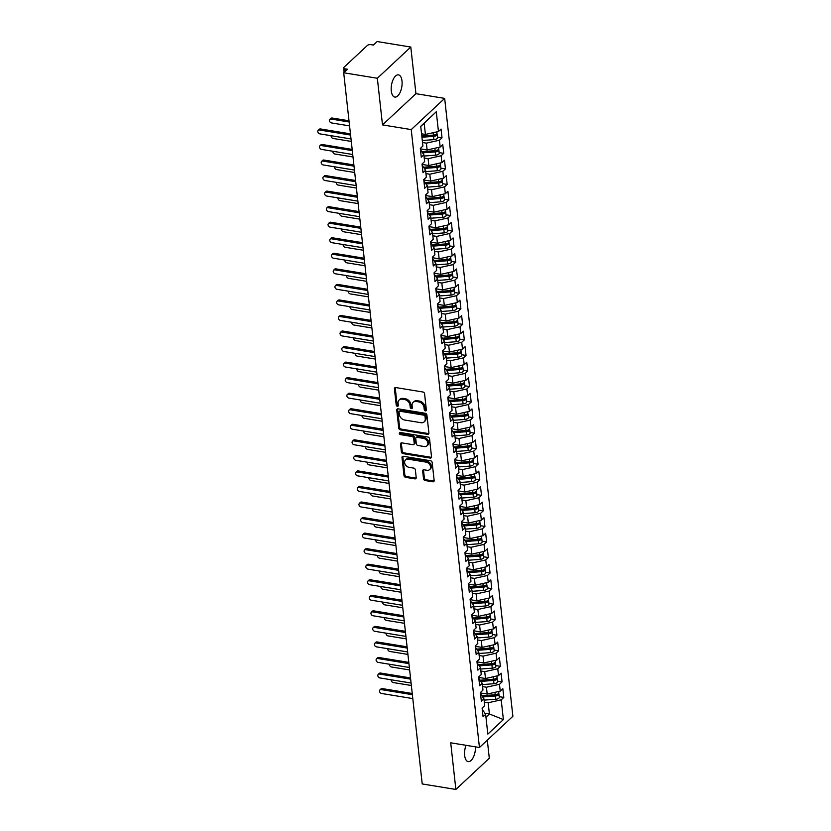 <?xml version="1.0" encoding="UTF-8"?>
<svg xmlns="http://www.w3.org/2000/svg" width="831" height="831" viewBox="0 0 831 831"><rect width="100%" height="100%" fill="white"/><g stroke="black" fill="none" stroke-linecap="round" stroke-linejoin="round"><path stroke-width="1.25" d="M425.43 410.878A1.205 0.914 -133 0 0 426.365 409.984L424.579 393.769A1.724 1.309 -133 0 0 422.896 391.993L395.753 387.558A1.724 1.309 -133 0 0 394.413 388.835L396.21 405.05A1.205 0.914 -133 0 0 398.319 405.393L398.091 403.295A5.516 4.186 -133 0 1 399.14 400.054A5.516 4.186 -133 0 1 402.37 399.202L404.635 399.576A5.516 4.186 -133 0 1 409.995 405.248L410.234 407.346A1.205 0.914 -133 0 0 412.342 407.689L412.114 405.59A5.516 4.186 -133 0 1 413.173 402.339A5.516 4.186 -133 0 1 416.393 401.498L418.658 401.861A5.516 4.186 -133 0 1 424.018 407.533L424.257 409.631A1.205 0.914 -133 0 0 425.43 410.878M413.173 402.339L414.004 401.56A5.516 4.186 -133 0 1 417.235 400.719L419.489 401.082A5.516 4.186 -133 0 1 424.859 406.754L425.088 408.852A1.205 0.914 -133 0 0 426.376 410.109M395.286 387.558A1.724 1.309 -133 0 0 395.255 388.056L397.041 404.271A1.205 0.914 -133 0 0 398.319 405.528M399.14 400.054L399.981 399.275A5.516 4.186 -133 0 1 403.212 398.423L405.466 398.797A5.516 4.186 -133 0 1 410.836 404.468L411.065 406.567A1.205 0.914 -133 0 0 412.353 407.813M466.014 745.314A11.25 5.225 99.3 0 0 464.664 755.514A11.25 5.225 99.3 0 0 468.196 761.622A11.25 5.225 99.3 0 0 475.457 746.861M401.996 80.981A11.25 5.225 99.3 0 0 398.454 74.873A11.25 5.225 99.3 0 0 393.053 79.776A11.25 5.225 99.3 0 0 391.297 90.963A11.25 5.225 99.3 0 0 394.829 97.071A11.25 5.225 99.3 0 0 400.241 92.168A11.25 5.225 99.3 0 0 401.996 80.981M423.519 478.77A1.724 1.309 -133 0 0 425.202 480.547L432.816 481.793A1.724 1.309 -133 0 0 434.156 480.515L432.162 462.503A1.724 1.309 -133 0 0 430.489 460.738L403.347 456.302A1.724 1.309 -133 0 0 402.007 457.58L403.991 475.581A1.724 1.309 -133 0 0 405.673 477.358L414.866 478.864A1.724 1.309 -133 0 0 416.206 477.576L415.355 469.879A1.724 1.309 -133 0 0 413.682 468.102L409.122 467.354A4.612 3.501 -133 0 1 405.102 464.207A4.612 3.501 -133 0 1 405.518 459.907A4.612 3.501 -133 0 1 408.218 459.19L426.085 462.109A4.612 3.501 -133 0 1 430.105 465.256A4.612 3.501 -133 0 1 429.689 469.567A4.612 3.501 -133 0 1 426.989 470.273L424.007 469.785A1.724 1.309 -133 0 0 422.667 471.073L423.519 478.77L424.361 477.991A1.724 1.309 -133 0 0 426.033 479.767L433.647 481.014A1.724 1.309 -133 0 0 434.125 481.014M377.347 78.259L382.499 124.899L415.936 93.685L410.794 47.045L377.347 78.259L343.702 72.764L347.472 69.253L345.01 68.848L345.281 71.3M382.499 124.899L411.231 129.594L479.445 747.505L450.714 742.81L455.866 789.45L422.221 783.955L343.702 72.764M427.57 434.343A1.724 1.309 -133 0 0 428.91 433.055L426.926 415.053A1.724 1.309 -133 0 0 425.243 413.277L398.101 408.842A1.724 1.309 -133 0 0 396.761 410.13L398.755 428.131A1.724 1.309 -133 0 0 400.428 429.907L427.57 434.343L428.412 433.553A1.724 1.309 -133 0 0 428.879 433.553M429.544 438.778L431.528 456.79A1.724 1.309 -133 0 1 430.188 458.068L403.045 453.633A1.724 1.309 -133 0 1 401.373 451.856L400.521 444.149A1.724 1.309 -133 0 1 401.861 442.871L412.872 444.668A1.724 1.309 -133 0 0 414.212 443.39L413.641 438.28A1.724 1.309 -133 0 0 411.968 436.504L400.511 434.634A1.205 0.914 -133 0 1 400.272 432.494L427.872 437.013A1.724 1.309 -133 0 1 429.544 438.778M411.231 129.594L444.668 98.38L512.883 716.291L479.445 747.505M436.275 111.78L438.456 131.527L425.41 134.435L424.174 123.237L436.275 111.78L420.725 126.291L422.906 146.038L420.32 148.458L421.275 157.163L423.872 154.743L424.62 161.588L422.034 163.998L422.989 172.703L425.586 170.293L426.345 177.128L423.748 179.548L424.714 188.253L427.3 185.832L428.058 192.678L425.462 195.088L426.428 203.792L429.014 201.382L429.772 208.217L427.186 210.638L428.142 219.342L430.738 216.922L431.486 223.768L428.9 226.177L429.856 234.893L432.452 232.472L433.211 239.307L430.614 241.728L431.58 250.432L434.166 248.012L434.925 254.857L432.328 257.267L433.294 265.982L435.88 263.562L436.639 270.397L434.042 272.817L435.008 281.522L437.605 279.102L438.353 285.947L435.766 288.367L436.722 297.072L439.319 294.652L440.066 301.487L437.48 303.907L438.436 312.612L441.032 310.192L441.791 317.037L439.194 319.457L440.16 328.162L442.746 325.742L443.505 332.577L440.908 334.997L441.874 343.702L444.46 341.281L445.219 348.127L442.632 350.547L443.588 359.252L446.185 356.831L446.933 363.666L444.346 366.087L445.302 374.791L447.899 372.371L448.657 379.216L446.06 381.637L447.026 390.341L449.613 387.921L450.371 394.756L447.774 397.176L448.74 405.881L451.326 403.461L452.085 410.306L449.488 412.727L450.454 421.431L453.04 419.011L453.799 425.846L451.212 428.266L452.168 436.971L454.765 434.551L455.513 441.396L452.926 443.816L453.882 452.521L456.479 450.101L457.237 456.936L454.64 459.356L455.606 468.061L458.193 465.64L458.951 472.486L456.354 474.906L457.32 483.611L459.907 481.191L460.665 488.026L458.078 490.446L459.034 499.151L461.631 496.73L462.379 503.576L459.792 505.996L460.748 514.701L463.345 512.28L464.093 519.115L461.506 521.536L462.462 530.24L465.059 527.82L465.817 534.665L463.22 537.086L464.186 545.79L466.773 543.37L467.531 550.205L464.934 552.625L465.9 561.33L468.487 558.91L469.245 565.755L466.658 568.175L467.614 576.88L470.211 574.46L470.959 581.295L468.372 583.715L469.328 592.42L471.925 590L472.683 596.845L470.086 599.265L471.052 607.97L473.639 605.55L474.397 612.385L471.8 614.805L472.766 623.51L475.353 621.089L476.111 627.935L473.514 630.355L474.48 639.06L477.077 636.639L477.825 643.474L475.239 645.895L476.194 654.599L478.791 652.19L479.539 659.025L476.952 661.445L477.908 670.15L480.505 667.729L481.263 674.575L478.666 676.985L479.632 685.689L482.219 683.279L482.977 690.114L480.38 692.535L481.346 701.239L483.933 698.819L484.691 705.664L482.105 708.074L483.06 716.779L485.657 714.369L482.24 709.331M437.449 137.063L442.009 137.811L441.053 129.106L438.456 131.527M442.009 137.811L439.422 140.231L440.181 147.066L427.124 149.975L420.361 148.874M439.163 152.603L443.733 153.351L442.767 144.646L440.181 147.066M443.733 153.351L441.136 155.771L441.895 162.616L428.848 165.525L422.075 164.413M440.877 168.153L445.447 168.901L444.481 160.196L441.895 162.616M445.447 168.901L442.85 171.321L443.609 178.156L430.562 181.065L423.8 179.963M442.601 183.693L447.161 184.44L446.195 175.736L443.609 178.156M447.161 184.44L444.564 186.861L445.323 193.706L432.276 196.615L425.514 195.514M444.315 199.243L448.875 199.991L447.919 191.286L445.323 193.706M448.875 199.991L446.289 202.411L447.036 209.246L433.99 212.154L427.227 211.053M446.029 214.793L450.589 215.53L449.633 206.826L447.036 209.246M450.589 215.53L448.002 217.951L448.761 224.796L435.714 227.704L428.941 226.603M447.743 230.332L452.313 231.08L451.347 222.376L448.761 224.796M452.313 231.08L449.716 233.501L450.475 240.336L437.428 243.244L430.655 242.143M449.457 245.883L454.027 246.62L453.061 237.915L450.475 240.336M454.027 246.62L451.43 249.04L452.189 255.886L439.142 258.794L432.38 257.693M451.181 261.422L455.741 262.17L454.786 253.465L452.189 255.886M455.741 262.17L453.155 264.59L453.903 271.425L440.856 274.344L434.094 273.233M452.895 276.972L457.455 277.71L456.499 269.005L453.903 271.425M457.455 277.71L454.869 280.13L455.617 286.975L442.57 289.884L435.808 288.783M454.609 292.512L459.179 293.26L458.213 284.555L455.617 286.975M459.179 293.26L456.583 295.68L457.341 302.515L444.294 305.434L437.522 304.323M456.323 308.062L460.893 308.8L459.927 300.095L457.341 302.515M460.893 308.8L458.297 311.22L459.055 318.065L446.008 320.974L439.246 319.873M458.037 323.602L462.607 324.35L461.641 315.645L459.055 318.065M462.607 324.35L460.01 326.77L460.769 333.605L447.722 336.524L440.96 335.412M459.761 339.152L464.321 339.889L463.366 331.185L460.769 333.605M464.321 339.889L461.735 342.31L462.483 349.155L449.436 352.064L442.674 350.962M461.475 354.692L466.035 355.439L465.08 346.735L462.483 349.155M466.035 355.439L463.449 357.86L464.207 364.695L451.15 367.614L444.388 366.502M463.189 370.242L467.76 370.979L466.793 362.274L464.207 364.695M467.76 370.979L465.163 373.399L465.921 380.245L452.874 383.153L446.102 382.052M464.903 385.781L469.473 386.529L468.507 377.825L465.921 380.245M469.473 386.529L466.877 388.95L467.635 395.785L454.588 398.703L447.826 397.592M466.627 401.331L471.187 402.079L470.232 393.364L467.635 395.785M471.187 402.079L468.601 404.489L469.349 411.335L456.302 414.243L449.54 413.142M468.341 416.871L472.901 417.619L471.946 408.914L469.349 411.335M472.901 417.619L470.315 420.039L471.063 426.874L458.016 429.793L451.254 428.682M470.055 432.421L474.615 433.169L473.66 424.454L471.063 426.874M474.615 433.169L472.029 435.579L472.787 442.424L459.74 445.333L452.968 444.232M471.769 447.961L476.34 448.709L475.374 440.004L472.787 442.424M476.34 448.709L473.743 451.129L474.501 457.964L461.454 460.883L454.692 459.772M473.483 463.511L478.054 464.259L477.087 455.554L474.501 457.964M478.054 464.259L475.457 466.669L476.215 473.514L463.168 476.423L456.406 475.322M475.207 479.051L479.767 479.799L478.812 471.094L476.215 473.514M479.767 479.799L477.181 482.219L477.929 489.054L464.882 491.973L458.12 490.861M476.921 494.601L481.481 495.349L480.526 486.644L477.929 489.054M481.481 495.349L478.895 497.759L479.653 504.604L466.596 507.512L459.834 506.411M478.635 510.141L483.206 510.888L482.24 502.184L479.653 504.604M483.206 510.888L480.609 513.309L481.367 520.144L468.32 523.063L461.548 521.951M480.349 525.691L484.92 526.439L483.954 517.734L481.367 520.144M484.92 526.439L482.323 528.859L483.081 535.694L470.034 538.602L463.272 537.501M482.073 541.23L486.634 541.978L485.668 533.273L483.081 535.694M486.634 541.978L484.037 544.398L484.795 551.244L471.748 554.152L464.986 553.041M483.787 556.78L488.348 557.528L487.392 548.824L484.795 551.244M488.348 557.528L485.761 559.949L486.509 566.784L473.462 569.692L466.7 568.591M485.501 572.32L490.061 573.068L489.106 564.363L486.509 566.784M490.061 573.068L487.475 575.488L488.233 582.334L475.187 585.242L468.414 584.131M487.215 587.87L491.786 588.618L490.82 579.913L488.233 582.334M491.786 588.618L489.189 591.038L489.947 597.873L476.901 600.782L470.128 599.681M488.929 603.41L493.5 604.158L492.534 595.453L489.947 597.873M493.5 604.158L490.903 606.578L491.661 613.423L478.614 616.332L471.852 615.22M490.654 618.96L495.214 619.708L494.258 611.003L491.661 613.423M495.214 619.708L492.627 622.128L493.375 628.963L480.328 631.872L473.566 630.771M492.368 634.5L496.928 635.248L495.972 626.543L493.375 628.963M496.928 635.248L494.341 637.668L495.089 644.513L482.042 647.422L475.28 646.31M494.081 650.05L498.652 650.798L497.686 642.093L495.089 644.513M498.652 650.798L496.055 653.218L496.813 660.053L483.767 662.961L476.994 661.86M495.795 665.589L500.366 666.337L499.4 657.633L496.813 660.053M500.366 666.337L497.769 668.758L498.527 675.603L485.481 678.512L478.718 677.4M497.509 681.14L502.08 681.887L501.114 673.183L498.527 675.603M502.08 681.887L499.483 684.308L500.241 691.143L487.195 694.051L480.432 692.95M499.234 696.679L503.794 697.427L502.838 688.722L500.241 691.143M503.794 697.427L501.207 699.847L503.378 719.594L487.828 734.105L485.657 714.369M483.933 698.819L480.526 693.792M484.868 713.216L489.397 713.954L488.161 702.756L484.307 702.133M501.207 699.847L488.161 702.756M485.958 717.153L489.397 713.954L503.378 719.594M482.219 683.279L478.801 678.241M487.195 694.051L486.436 687.216L482.582 686.583M499.483 684.308L486.436 687.216M480.505 667.729L477.087 662.702M485.481 678.512L484.722 671.666L480.869 671.043M497.769 668.758L484.722 671.666M478.791 652.19L475.374 647.152M483.767 662.961L483.008 656.126L479.155 655.493M496.055 653.218L483.008 656.126M477.077 636.639L473.66 631.612M482.042 647.422L481.294 640.576L477.441 639.953M494.341 637.668L481.294 640.576M475.353 621.089L471.946 616.062M480.328 631.872L479.57 625.037L475.716 624.403M492.627 622.128L479.57 625.037M473.639 605.55L470.221 600.522M478.614 616.332L477.856 609.487L474.002 608.863M490.903 606.578L477.856 609.487M471.925 590L468.507 584.972M476.901 600.782L476.142 593.947L472.288 593.313M489.189 591.038L476.142 593.947M470.211 574.46L466.793 569.432M475.187 585.242L474.428 578.397L470.575 577.774M487.475 575.488L474.428 578.397M468.487 558.91L465.08 553.882M473.462 569.692L472.714 562.857L468.861 562.223M485.761 559.949L472.714 562.857M466.773 543.37L463.366 538.343M471.748 554.152L470.99 547.307L467.136 546.684M484.037 544.398L470.99 547.307M465.059 527.82L461.641 522.792M470.034 538.602L469.276 531.767L465.422 531.134M482.323 528.859L469.276 531.767M463.345 512.28L459.927 507.253M468.32 523.063L467.562 516.217L463.708 515.594M480.609 513.309L467.562 516.217M461.631 496.73L458.213 491.703M466.596 507.512L465.848 500.678L461.994 500.044M478.895 497.759L465.848 500.678M459.907 481.191L456.499 476.163M464.882 491.973L464.134 485.127L460.281 484.504M477.181 482.219L464.134 485.127M458.193 465.64L454.775 460.613M463.168 476.423L462.41 469.588L458.556 468.954M475.457 466.669L462.41 469.588M456.479 450.101L453.061 445.073M461.454 460.883L460.696 454.038L456.842 453.414M473.743 451.129L460.696 454.038M454.765 434.551L451.347 429.523M459.74 445.333L458.982 438.498L455.128 437.864M472.029 435.579L458.982 438.498M453.04 419.011L449.633 413.983M458.016 429.793L457.268 422.948L453.414 422.325M470.315 420.039L457.268 422.948M451.326 403.461L447.919 398.433M456.302 414.243L455.544 407.408L451.69 406.775M468.601 404.489L455.544 407.408M449.613 387.921L446.195 382.894M454.588 398.703L453.83 391.858L449.976 391.235M466.877 388.95L453.83 391.858M447.899 372.371L444.481 367.344M452.874 383.153L452.116 376.318L448.262 375.685M465.163 373.399L452.116 376.318M446.185 356.831L442.767 351.804M451.15 367.614L450.402 360.768L446.548 360.145M463.449 357.86L450.402 360.768M444.46 341.281L441.053 336.254M449.436 352.064L448.688 345.229L444.834 344.595M461.735 342.31L448.688 345.229M442.746 325.742L439.329 320.714M447.722 336.524L446.964 329.678L443.11 329.045M460.01 326.77L446.964 329.678M441.032 310.192L437.615 305.164M446.008 320.974L445.25 314.139L441.396 313.505M458.297 311.22L445.25 314.139M439.319 294.652L435.901 289.624M444.294 305.434L443.536 298.589L439.682 297.955M456.583 295.68L443.536 298.589M437.605 279.102L434.187 274.074M442.57 289.884L441.822 283.049L437.968 282.415M454.869 280.13L441.822 283.049M435.88 263.562L432.473 258.524M440.856 274.344L440.098 267.499L436.244 266.865M453.155 264.59L440.098 267.499M434.166 248.012L430.749 242.984M439.142 258.794L438.384 251.959L434.53 251.326M451.43 249.04L438.384 251.959M432.452 232.472L429.035 227.434M437.428 243.244L436.67 236.409L432.816 235.775M449.716 233.501L436.67 236.409M430.738 216.922L427.321 211.895M435.714 227.704L434.956 220.869L431.102 220.236M448.002 217.951L434.956 220.869M429.014 201.382L425.607 196.345M433.99 212.154L433.242 205.319L429.388 204.686M446.289 202.411L433.242 205.319M427.3 185.832L423.893 180.805M432.276 196.615L431.518 189.769L427.664 189.146M444.564 186.861L431.518 189.769M425.586 170.293L422.169 165.255M430.562 181.065L429.804 174.23L425.95 173.596M442.85 171.321L429.804 174.23M423.872 154.743L420.455 149.715M428.848 165.525L428.09 158.679L424.236 158.056M441.136 155.771L428.09 158.679M410.794 47.045L377.149 41.55L373.389 45.061L370.927 44.656A2.638 1.205 -6.3 0 0 367.364 45.456L343.961 67.301A2.638 1.205 -6.3 0 0 343.639 67.976A2.638 1.205 -6.3 0 0 345.01 68.848M427.124 149.975L426.376 143.14L422.522 142.506M439.422 140.231L426.376 143.14M455.866 789.45L489.303 758.236L487.309 740.161M415.936 93.685L444.668 98.38M424.174 123.237L420.746 126.447M425.41 134.435L421.556 133.801M397.634 408.842A1.724 1.309 -133 0 0 397.602 409.34L399.586 427.352A1.724 1.309 -133 0 0 401.269 429.118L428.412 433.553M424.994 416.383A1.205 0.914 -133 0 0 423.82 415.147L400.002 411.252A1.205 0.914 -133 0 0 399.067 412.145L399.306 414.357A5.516 4.186 -133 0 0 404.676 420.029L420.953 422.699A5.516 4.186 -133 0 0 424.184 421.847A5.516 4.186 -133 0 0 425.243 418.595L424.994 416.383L425.836 415.604A1.205 0.914 -133 0 0 424.662 414.368L423.82 415.147M399.296 411.438L400.127 410.659A1.205 0.914 -133 0 1 400.833 410.472L424.662 414.368M424.184 421.847L425.025 421.068A5.516 4.186 -133 0 0 426.074 417.816L425.243 418.595M425.836 415.604L426.074 417.816M401.394 442.871A1.724 1.309 -133 0 0 401.363 443.37L402.214 451.077A1.724 1.309 -133 0 0 403.887 452.853L431.029 457.289A1.724 1.309 -133 0 0 431.497 457.279M413.88 444.408L414.711 443.629A1.724 1.309 -133 0 0 415.043 442.611L414.482 437.501A1.724 1.309 -133 0 0 412.81 435.724L401.342 433.855L400.511 434.634M400.168 432.484A1.205 0.914 -133 0 0 401.342 433.855M424.288 446.538A4.612 3.501 -133 0 0 426.989 445.832A4.612 3.501 -133 0 0 427.404 441.521A4.612 3.501 -133 0 0 423.395 438.373L417.1 437.345A1.724 1.309 -133 0 0 415.76 438.623L416.321 443.733A1.724 1.309 -133 0 0 417.993 445.509L424.288 446.538M426.989 445.832L427.83 445.052A4.612 3.501 -133 0 0 428.245 440.742A4.612 3.501 -133 0 0 424.226 437.594L423.395 438.373M416.092 437.615L416.923 436.826A1.724 1.309 -133 0 1 417.931 436.566L424.226 437.594M423.54 469.795A1.724 1.309 -133 0 0 423.509 470.294L424.361 477.991M429.689 469.567L430.52 468.788A4.612 3.501 -133 0 0 430.936 464.477A4.612 3.501 -133 0 0 426.926 461.33L426.085 462.109M405.518 459.907L406.359 459.117A4.612 3.501 -133 0 1 409.049 458.411L426.926 461.33M402.869 456.302A1.724 1.309 -133 0 0 402.838 456.801L404.832 474.802A1.724 1.309 -133 0 0 406.504 476.579L415.708 478.074A1.724 1.309 -133 0 0 416.175 478.074M421.805 135.993L433.429 135.131A3.511 1.6 -6.3 0 0 436.587 134.009A3.511 1.6 -6.3 0 0 437.013 133.126L436.877 131.88M421.826 136.201L433.626 135.318A1.226 0.561 -6.3 0 0 434.727 134.934A1.226 0.561 -6.3 0 0 434.748 134.913M421.94 137.24L433.564 136.367A3.511 1.6 -6.3 0 0 436.732 135.256A3.511 1.6 -6.3 0 0 437.148 134.362A3.511 1.6 -6.3 0 0 436.805 133.781M437.148 134.362L437.511 137.634A3.511 1.6 173.7 0 1 437.085 138.517A3.511 1.6 173.7 0 1 433.917 139.639L422.293 140.501M329.814 119.384L330.904 118.376A2.192 1.672 47 0 1 332.192 118.033L331.102 119.051A2.192 1.672 -133 0 0 331.527 122.936L349.571 125.886M424.548 135.796L425.399 135.931M349.145 122.001L331.102 119.051M349.01 120.786L332.192 118.033M318.117 130.311L319.197 129.293A2.192 1.672 47 0 1 320.486 128.961L319.395 129.979A2.192 1.672 -133 0 0 319.831 133.864L351.014 138.954M320.486 128.961L350.453 133.853M319.395 129.979L350.589 135.069M421.784 151.668L435.143 150.671A3.511 1.6 -6.3 0 0 438.311 149.559A3.511 1.6 -6.3 0 0 438.726 148.666L438.591 147.419M421.919 151.865L435.34 150.868A1.226 0.561 -6.3 0 0 436.452 150.473A1.226 0.561 -6.3 0 0 436.472 150.453M422.595 152.862L435.278 151.917A3.511 1.6 -6.3 0 0 438.446 150.795A3.511 1.6 -6.3 0 0 438.861 149.912A3.511 1.6 -6.3 0 0 438.519 149.32M438.861 149.912L439.225 153.174A3.511 1.6 173.7 0 1 438.81 154.067A3.511 1.6 173.7 0 1 435.641 155.179L424.018 156.051M331.122 135.713A2.192 1.672 -133 0 0 333.252 138.486L351.284 141.426M426.261 151.335L427.113 151.481M423.498 167.218L436.857 166.221A3.511 1.6 -6.3 0 0 440.025 165.099A3.511 1.6 -6.3 0 0 440.44 164.216L440.305 162.969M423.633 167.415L437.054 166.408A1.226 0.561 -6.3 0 0 438.166 166.023A1.226 0.561 -6.3 0 0 438.186 166.003M424.309 168.413L436.992 167.457A3.511 1.6 -6.3 0 0 440.16 166.345A3.511 1.6 -6.3 0 0 440.586 165.462A3.511 1.6 -6.3 0 0 440.233 164.87M440.586 165.462L440.939 168.724A3.511 1.6 173.7 0 1 440.523 169.607A3.511 1.6 173.7 0 1 437.355 170.729L425.732 171.591M332.847 151.252A2.192 1.672 -133 0 0 334.966 154.026L352.998 156.976M427.975 166.886L428.827 167.021M425.212 182.758L438.571 181.76A3.511 1.6 -6.3 0 0 441.739 180.649A3.511 1.6 -6.3 0 0 442.165 179.756L442.019 178.509M425.347 182.955L438.768 181.958A1.226 0.561 -6.3 0 0 439.879 181.563A1.226 0.561 -6.3 0 0 439.9 181.542M426.023 183.952L438.706 183.007A3.511 1.6 -6.3 0 0 441.874 181.885A3.511 1.6 -6.3 0 0 442.3 181.002A3.511 1.6 -6.3 0 0 441.957 180.41M442.3 181.002L442.663 184.264A3.511 1.6 173.7 0 1 442.237 185.157A3.511 1.6 173.7 0 1 439.069 186.269L427.446 187.141M334.561 166.802A2.192 1.672 -133 0 0 336.68 169.576L354.723 172.516M429.689 182.425L430.551 182.571M426.937 198.308L440.285 197.311A3.511 1.6 -6.3 0 0 443.453 196.189A3.511 1.6 -6.3 0 0 443.879 195.306L443.744 194.059M427.061 198.505L440.492 197.498A1.226 0.561 -6.3 0 0 441.593 197.113A1.226 0.561 -6.3 0 0 441.614 197.092M427.747 199.502L440.43 198.547A3.511 1.6 -6.3 0 0 443.598 197.435A3.511 1.6 -6.3 0 0 444.014 196.552A3.511 1.6 -6.3 0 0 443.671 195.96M444.014 196.552L444.377 199.814A3.511 1.6 173.7 0 1 443.951 200.697A3.511 1.6 173.7 0 1 440.783 201.819L429.16 202.681M336.275 182.342A2.192 1.672 -133 0 0 338.394 185.116L356.437 188.066M431.414 197.975L432.265 198.11M319.831 145.861L320.911 144.843A2.192 1.672 47 0 1 322.199 144.511L321.109 145.518A2.192 1.672 -133 0 0 321.545 149.403L352.728 154.504M322.199 144.511L352.167 149.403M321.109 145.518L352.302 150.619M321.545 161.401L322.636 160.383A2.192 1.672 47 0 1 323.913 160.051L322.833 161.069A2.192 1.672 -133 0 0 323.259 164.954L354.442 170.043M323.913 160.051L353.881 164.943M322.833 161.069L354.016 166.158M323.259 176.951L324.35 175.933A2.192 1.672 47 0 1 325.638 175.601L324.547 176.608A2.192 1.672 -133 0 0 324.973 180.493L356.167 185.593M325.638 175.601L355.595 180.493M324.547 176.608L355.73 181.709M324.973 192.491L326.064 191.483A2.192 1.672 47 0 1 327.352 191.14L326.261 192.158A2.192 1.672 -133 0 0 326.687 196.043L357.881 201.133M327.352 191.14L357.32 196.033M326.261 192.158L357.444 197.248M428.651 213.847L442.009 212.85A3.511 1.6 -6.3 0 0 445.177 211.739A3.511 1.6 -6.3 0 0 445.593 210.845L445.458 209.599M428.786 214.045L442.206 213.048A1.226 0.561 -6.3 0 0 443.318 212.653A1.226 0.561 -6.3 0 0 443.328 212.632M429.461 215.042L442.144 214.097A3.511 1.6 -6.3 0 0 445.312 212.985A3.511 1.6 -6.3 0 0 445.728 212.092A3.511 1.6 -6.3 0 0 445.385 211.5M445.728 212.092L446.091 215.354A3.511 1.6 173.7 0 1 445.665 216.247A3.511 1.6 173.7 0 1 442.508 217.358L430.884 218.231M337.988 197.892A2.192 1.672 -133 0 0 340.108 200.666L358.151 203.605M433.128 213.515L433.979 213.66M326.697 208.041L327.778 207.023A2.192 1.672 47 0 1 329.066 206.69L327.975 207.698A2.192 1.672 -133 0 0 328.411 211.583L359.594 216.683M329.066 206.69L359.034 211.583M327.975 207.698L359.169 212.798M430.365 229.398L443.723 228.4A3.511 1.6 -6.3 0 0 446.891 227.279A3.511 1.6 -6.3 0 0 447.307 226.396L447.171 225.149M430.5 229.595L443.92 228.587A1.226 0.561 -6.3 0 0 445.032 228.203A1.226 0.561 -6.3 0 0 445.052 228.182M431.175 230.592L443.858 229.647A3.511 1.6 -6.3 0 0 447.026 228.525A3.511 1.6 -6.3 0 0 447.452 227.642A3.511 1.6 -6.3 0 0 447.099 227.05M447.452 227.642L447.805 230.904A3.511 1.6 173.7 0 1 447.39 231.787A3.511 1.6 173.7 0 1 444.221 232.909L432.598 233.771M339.713 213.432A2.192 1.672 -133 0 0 341.832 216.205L359.865 219.155M434.842 229.065L435.693 229.2M432.078 244.937L445.437 243.94A3.511 1.6 -6.3 0 0 448.605 242.829A3.511 1.6 -6.3 0 0 449.031 241.935L448.885 240.689M432.213 245.135L445.634 244.137A1.226 0.561 -6.3 0 0 446.746 243.743A1.226 0.561 -6.3 0 0 446.766 243.722M432.889 246.132L445.572 245.187A3.511 1.6 -6.3 0 0 448.74 244.075A3.511 1.6 -6.3 0 0 449.166 243.182A3.511 1.6 -6.3 0 0 448.813 242.59M449.166 243.182L449.519 246.443A3.511 1.6 173.7 0 1 449.104 247.337A3.511 1.6 173.7 0 1 445.935 248.448L434.312 249.321M341.427 228.982A2.192 1.672 -133 0 0 343.546 231.756L361.578 234.695M436.555 244.605L437.418 244.75M433.803 260.487L447.151 259.49A3.511 1.6 -6.3 0 0 450.319 258.368A3.511 1.6 -6.3 0 0 450.745 257.485L450.599 256.239M433.927 260.685L447.348 259.677A1.226 0.561 -6.3 0 0 448.46 259.293A1.226 0.561 -6.3 0 0 448.48 259.272M434.613 261.682L447.286 260.737A3.511 1.6 -6.3 0 0 450.454 259.615A3.511 1.6 -6.3 0 0 450.88 258.732A3.511 1.6 -6.3 0 0 450.537 258.14M450.88 258.732L451.243 261.994A3.511 1.6 173.7 0 1 450.818 262.876A3.511 1.6 173.7 0 1 447.649 263.998L436.026 264.86M343.141 244.522A2.192 1.672 -133 0 0 345.26 247.295L363.303 250.245M438.28 260.155L439.132 260.29M435.517 276.027L448.865 275.03A3.511 1.6 -6.3 0 0 452.033 273.918A3.511 1.6 -6.3 0 0 452.459 273.025L452.324 271.779M435.652 276.224L449.072 275.227A1.226 0.561 -6.3 0 0 450.173 274.832A1.226 0.561 -6.3 0 0 450.194 274.812M436.327 277.222L449.01 276.276A3.511 1.6 -6.3 0 0 452.178 275.165A3.511 1.6 -6.3 0 0 452.594 274.272A3.511 1.6 -6.3 0 0 452.251 273.679M452.594 274.272L452.957 277.533A3.511 1.6 173.7 0 1 452.531 278.427A3.511 1.6 173.7 0 1 449.363 279.538L437.74 280.411M344.855 260.072A2.192 1.672 -133 0 0 346.974 262.845L365.017 265.785M439.994 275.695L440.846 275.84M328.411 223.581L329.502 222.573A2.192 1.672 47 0 1 330.78 222.23L329.699 223.248A2.192 1.672 -133 0 0 330.125 227.133L361.308 232.233M330.78 222.23L360.747 227.123M329.699 223.248L360.883 228.338M330.125 239.131L331.216 238.113A2.192 1.672 47 0 1 332.493 237.78L331.413 238.788A2.192 1.672 -133 0 0 331.839 242.673L363.022 247.773M332.493 237.78L362.461 242.673M331.413 238.788L362.596 243.888M331.839 254.67L332.93 253.663A2.192 1.672 47 0 1 334.218 253.32L333.127 254.338A2.192 1.672 -133 0 0 333.553 258.223L364.747 263.323M334.218 253.32L364.175 258.223M333.127 254.338L364.31 259.428M333.563 270.22L334.644 269.202A2.192 1.672 47 0 1 335.932 268.87L334.841 269.878A2.192 1.672 -133 0 0 335.277 273.763L366.461 278.863M335.932 268.87L365.9 273.763M334.841 269.878L366.035 274.978M437.231 291.577L450.589 290.58A3.511 1.6 -6.3 0 0 453.757 289.458A3.511 1.6 -6.3 0 0 454.173 288.575L454.038 287.329M437.366 291.774L450.786 290.767A1.226 0.561 -6.3 0 0 451.898 290.383A1.226 0.561 -6.3 0 0 451.908 290.362M438.041 292.772L450.724 291.826A3.511 1.6 -6.3 0 0 453.892 290.705A3.511 1.6 -6.3 0 0 454.308 289.822A3.511 1.6 -6.3 0 0 453.965 289.23M454.308 289.822L454.671 293.083A3.511 1.6 173.7 0 1 454.256 293.966A3.511 1.6 173.7 0 1 451.088 295.088L439.464 295.95M346.569 275.612A2.192 1.672 -133 0 0 348.698 278.385L366.731 281.335M441.708 291.245L442.559 291.38M438.945 307.117L452.303 306.12A3.511 1.6 -6.3 0 0 455.471 305.008A3.511 1.6 -6.3 0 0 455.887 304.115L455.752 302.868M439.08 307.314L452.5 306.317A1.226 0.561 -6.3 0 0 453.612 305.922A1.226 0.561 -6.3 0 0 453.633 305.901M439.755 308.311L452.438 307.366A3.511 1.6 -6.3 0 0 455.606 306.255A3.511 1.6 -6.3 0 0 456.032 305.361A3.511 1.6 -6.3 0 0 455.679 304.769M456.032 305.361L456.385 308.623A3.511 1.6 173.7 0 1 455.97 309.516A3.511 1.6 173.7 0 1 452.802 310.628L441.178 311.5M348.293 291.162A2.192 1.672 -133 0 0 350.412 293.935L368.445 296.875M443.422 306.784L444.273 306.93M440.659 322.667L454.017 321.67A3.511 1.6 -6.3 0 0 457.185 320.548A3.511 1.6 -6.3 0 0 457.611 319.665L457.466 318.418M440.794 322.864L454.214 321.857A1.226 0.561 -6.3 0 0 455.326 321.472A1.226 0.561 -6.3 0 0 455.346 321.452M441.469 323.861L454.152 322.916A3.511 1.6 -6.3 0 0 457.32 321.794A3.511 1.6 -6.3 0 0 457.746 320.911A3.511 1.6 -6.3 0 0 457.403 320.319M457.746 320.911L458.11 324.173A3.511 1.6 173.7 0 1 457.684 325.056A3.511 1.6 173.7 0 1 454.515 326.178L442.892 327.04M350.007 306.701A2.192 1.672 -133 0 0 352.126 309.475L370.169 312.425M445.136 322.335L445.998 322.47M442.383 338.207L455.731 337.209A3.511 1.6 -6.3 0 0 458.899 336.098A3.511 1.6 -6.3 0 0 459.325 335.205L459.19 333.958M442.508 338.404L455.939 337.407A1.226 0.561 -6.3 0 0 457.04 337.012A1.226 0.561 -6.3 0 0 457.06 336.991M443.193 339.401L455.876 338.456A3.511 1.6 -6.3 0 0 459.044 337.344A3.511 1.6 -6.3 0 0 459.46 336.451A3.511 1.6 -6.3 0 0 459.117 335.859M459.46 336.451L459.823 339.713A3.511 1.6 173.7 0 1 459.398 340.606A3.511 1.6 173.7 0 1 456.229 341.718L444.606 342.59M351.721 322.251A2.192 1.672 -133 0 0 353.84 325.025L371.883 327.965M446.86 337.874L447.712 338.02M444.097 353.757L457.455 352.76A3.511 1.6 -6.3 0 0 460.623 351.638A3.511 1.6 -6.3 0 0 461.039 350.755L460.904 349.508M444.232 353.954L457.652 352.946A1.226 0.561 -6.3 0 0 458.754 352.562A1.226 0.561 -6.3 0 0 458.774 352.541M444.907 354.951L457.59 354.006A3.511 1.6 -6.3 0 0 460.758 352.884A3.511 1.6 -6.3 0 0 461.174 352.001A3.511 1.6 -6.3 0 0 460.831 351.409M461.174 352.001L461.537 355.263A3.511 1.6 173.7 0 1 461.112 356.146A3.511 1.6 173.7 0 1 457.943 357.268L446.32 358.13M353.435 337.791A2.192 1.672 -133 0 0 355.554 340.565L373.597 343.515M448.574 353.424L449.426 353.559M335.277 285.76L336.358 284.753A2.192 1.672 47 0 1 337.646 284.41L336.555 285.428A2.192 1.672 -133 0 0 336.991 289.313L368.175 294.413M337.646 284.41L367.614 289.313M336.555 285.428L367.749 290.518M336.991 301.31L338.082 300.292A2.192 1.672 47 0 1 339.36 299.96L338.279 300.967A2.192 1.672 -133 0 0 338.705 304.852L369.888 309.953M339.36 299.96L369.328 304.852M338.279 300.967L369.463 306.068M338.705 316.85L339.796 315.842A2.192 1.672 47 0 1 341.084 315.5L339.993 316.518A2.192 1.672 -133 0 0 340.419 320.402L371.602 325.503M341.084 315.5L371.041 320.402M339.993 316.518L371.177 321.607M340.419 332.4L341.51 331.382A2.192 1.672 47 0 1 342.798 331.05L341.707 332.057A2.192 1.672 -133 0 0 342.133 335.942L373.327 341.042M342.798 331.05L372.755 335.942M341.707 332.057L372.89 337.157M342.143 347.94L343.224 346.932A2.192 1.672 47 0 1 344.512 346.589L343.421 347.607A2.192 1.672 -133 0 0 343.857 351.492L375.041 356.592M344.512 346.589L374.48 351.492M343.421 347.607L374.615 352.697M445.811 369.296L459.169 368.299A3.511 1.6 -6.3 0 0 462.337 367.188A3.511 1.6 -6.3 0 0 462.753 366.294L462.618 365.048M445.946 369.494L459.366 368.497A1.226 0.561 -6.3 0 0 460.478 368.102A1.226 0.561 -6.3 0 0 460.499 368.081M446.621 370.491L459.304 369.546A3.511 1.6 -6.3 0 0 462.472 368.434A3.511 1.6 -6.3 0 0 462.888 367.541A3.511 1.6 -6.3 0 0 462.545 366.949M462.888 367.541L463.251 370.803A3.511 1.6 173.7 0 1 462.836 371.696A3.511 1.6 173.7 0 1 459.668 372.807L448.044 373.68M355.149 353.341A2.192 1.672 -133 0 0 357.278 356.115L375.311 359.054M450.288 368.964L451.14 369.109M343.857 363.49L344.948 362.472A2.192 1.672 47 0 1 346.226 362.139L345.145 363.147A2.192 1.672 -133 0 0 345.571 367.042L376.755 372.132M346.226 362.139L376.194 367.032M345.145 363.147L376.329 368.247M447.525 384.846L460.883 383.849A3.511 1.6 -6.3 0 0 464.051 382.727A3.511 1.6 -6.3 0 0 464.467 381.845L464.332 380.598M447.66 385.044L461.08 384.036A1.226 0.561 -6.3 0 0 462.192 383.652A1.226 0.561 -6.3 0 0 462.213 383.631M448.335 386.041L461.018 385.096A3.511 1.6 -6.3 0 0 464.186 383.974A3.511 1.6 -6.3 0 0 464.612 383.091A3.511 1.6 -6.3 0 0 464.259 382.499M464.612 383.091L464.965 386.353A3.511 1.6 173.7 0 1 464.55 387.236A3.511 1.6 173.7 0 1 461.382 388.357L449.758 389.23M356.873 368.881A2.192 1.672 -133 0 0 358.992 371.654L377.025 374.604M452.002 384.514L452.853 384.66M345.571 379.029L346.662 378.022A2.192 1.672 47 0 1 347.94 377.679L346.859 378.697A2.192 1.672 -133 0 0 347.285 382.582L378.469 387.682M347.94 377.679L377.908 382.582M346.859 378.697L378.043 383.797M449.239 400.397L462.597 399.389A3.511 1.6 -6.3 0 0 465.765 398.278A3.511 1.6 -6.3 0 0 466.191 397.395L466.046 396.138M449.374 400.584L462.794 399.586A1.226 0.561 -6.3 0 0 463.906 399.192A1.226 0.561 -6.3 0 0 463.927 399.171M450.049 401.581L462.732 400.635A3.511 1.6 -6.3 0 0 465.9 399.524A3.511 1.6 -6.3 0 0 466.326 398.631A3.511 1.6 -6.3 0 0 465.983 398.039M466.326 398.631L466.69 401.892A3.511 1.6 173.7 0 1 466.264 402.786A3.511 1.6 173.7 0 1 463.096 403.897L451.472 404.77M358.587 384.431A2.192 1.672 -133 0 0 360.706 387.204L378.749 390.155M453.726 400.054L454.578 400.199M347.285 394.58L348.376 393.562A2.192 1.672 47 0 1 349.664 393.229L348.573 394.237A2.192 1.672 -133 0 0 348.999 398.132L380.193 403.222M349.664 393.229L379.622 398.122M348.573 394.237L379.757 399.337M450.963 415.936L464.311 414.939A3.511 1.6 -6.3 0 0 467.479 413.817A3.511 1.6 -6.3 0 0 467.905 412.934L467.77 411.688M451.098 416.134L464.519 415.126A1.226 0.561 -6.3 0 0 465.62 414.742A1.226 0.561 -6.3 0 0 465.64 414.721M451.773 417.131L464.456 416.186A3.511 1.6 -6.3 0 0 467.624 415.064A3.511 1.6 -6.3 0 0 468.04 414.181A3.511 1.6 -6.3 0 0 467.697 413.589M468.04 414.181L468.404 417.442A3.511 1.6 173.7 0 1 467.978 418.325A3.511 1.6 173.7 0 1 464.809 419.447L453.186 420.32M360.301 399.971A2.192 1.672 -133 0 0 362.42 402.744L380.463 405.694M455.44 415.604L456.292 415.749M349.01 410.119L350.09 409.112A2.192 1.672 47 0 1 351.378 408.769L350.287 409.787A2.192 1.672 -133 0 0 350.713 413.672L381.907 418.772M351.378 408.769L381.346 413.672M350.287 409.787L381.471 414.887M452.677 431.486L466.035 430.479A3.511 1.6 -6.3 0 0 469.203 429.367A3.511 1.6 -6.3 0 0 469.619 428.484L469.484 427.227M452.812 431.673L466.233 430.676A1.226 0.561 -6.3 0 0 467.344 430.281A1.226 0.561 -6.3 0 0 467.354 430.261M453.487 432.671L466.17 431.725A3.511 1.6 -6.3 0 0 469.338 430.614A3.511 1.6 -6.3 0 0 469.754 429.72A3.511 1.6 -6.3 0 0 469.411 429.128M469.754 429.72L470.117 432.993A3.511 1.6 173.7 0 1 469.702 433.875A3.511 1.6 173.7 0 1 466.534 434.987L454.91 435.86M362.015 415.521A2.192 1.672 -133 0 0 364.144 418.294L382.177 421.244M457.154 431.144L458.006 431.289M350.724 425.669L351.804 424.651A2.192 1.672 47 0 1 353.092 424.319L352.001 425.327A2.192 1.672 -133 0 0 352.437 429.222L383.621 434.312M353.092 424.319L383.06 429.212M352.001 425.327L383.195 430.427M454.391 447.026L467.749 446.029A3.511 1.6 -6.3 0 0 470.917 444.917A3.511 1.6 -6.3 0 0 471.333 444.024L471.198 442.778M454.526 447.223L467.946 446.216A1.226 0.561 -6.3 0 0 469.058 445.832A1.226 0.561 -6.3 0 0 469.079 445.811M455.201 448.221L467.884 447.275A3.511 1.6 -6.3 0 0 471.052 446.154A3.511 1.6 -6.3 0 0 471.478 445.271A3.511 1.6 -6.3 0 0 471.125 444.678M471.478 445.271L471.831 448.532A3.511 1.6 173.7 0 1 471.416 449.426A3.511 1.6 173.7 0 1 468.248 450.537L456.624 451.41M363.739 431.06A2.192 1.672 -133 0 0 365.858 433.834L383.891 436.784M458.868 446.694L459.72 446.839M352.437 441.209L353.528 440.201A2.192 1.672 47 0 1 354.806 439.859L353.726 440.877A2.192 1.672 -133 0 0 354.151 444.762L385.335 449.862M354.806 439.859L384.774 444.762M353.726 440.877L384.909 445.977M456.105 462.576L469.463 461.579A3.511 1.6 -6.3 0 0 472.631 460.457A3.511 1.6 -6.3 0 0 473.057 459.574L472.912 458.317M456.24 462.763L469.66 461.766A1.226 0.561 -6.3 0 0 470.772 461.371A1.226 0.561 -6.3 0 0 470.793 461.35M456.915 463.76L469.598 462.815A3.511 1.6 -6.3 0 0 472.766 461.704A3.511 1.6 -6.3 0 0 473.192 460.81A3.511 1.6 -6.3 0 0 472.849 460.218M473.192 460.81L473.545 464.082A3.511 1.6 173.7 0 1 473.13 464.965A3.511 1.6 173.7 0 1 469.962 466.087L458.338 466.949M365.453 446.611A2.192 1.672 -133 0 0 367.572 449.384L385.605 452.334M460.582 462.233L461.444 462.379M354.151 456.759L355.242 455.741A2.192 1.672 47 0 1 356.52 455.409L355.439 456.416A2.192 1.672 -133 0 0 355.865 460.312L387.049 465.402M356.52 455.409L386.488 460.301M355.439 456.416L386.623 461.517M457.829 478.116L471.177 477.119A3.511 1.6 -6.3 0 0 474.345 476.007A3.511 1.6 -6.3 0 0 474.771 475.114L474.636 473.867M457.954 478.313L471.374 477.306A1.226 0.561 -6.3 0 0 472.486 476.921A1.226 0.561 -6.3 0 0 472.507 476.901M458.639 479.31L471.322 478.365A3.511 1.6 -6.3 0 0 474.48 477.243A3.511 1.6 -6.3 0 0 474.906 476.36A3.511 1.6 -6.3 0 0 474.563 475.768M474.906 476.36L475.27 479.622A3.511 1.6 173.7 0 1 474.844 480.515A3.511 1.6 173.7 0 1 471.676 481.627L460.052 482.499M367.167 462.15A2.192 1.672 -133 0 0 369.286 464.924L387.329 467.874M462.306 477.783L463.158 477.929M355.865 472.299L356.956 471.291A2.192 1.672 47 0 1 358.244 470.948L357.153 471.966A2.192 1.672 -133 0 0 357.579 475.851L388.773 480.952M358.244 470.948L388.202 475.851M357.153 471.966L388.337 477.067M459.543 493.666L472.901 492.669A3.511 1.6 -6.3 0 0 476.059 491.547A3.511 1.6 -6.3 0 0 476.485 490.664L476.35 489.407M459.678 493.863L473.099 492.856A1.226 0.561 -6.3 0 0 474.2 492.461A1.226 0.561 -6.3 0 0 474.221 492.451M460.353 494.85L473.036 493.905A3.511 1.6 -6.3 0 0 476.205 492.793A3.511 1.6 -6.3 0 0 476.62 491.9A3.511 1.6 -6.3 0 0 476.277 491.308M476.62 491.9L476.984 495.172A3.511 1.6 173.7 0 1 476.558 496.055A3.511 1.6 173.7 0 1 473.39 497.177L461.766 498.039M368.881 477.7A2.192 1.672 -133 0 0 371 480.474L389.043 483.424M464.02 493.323L464.872 493.469M357.59 487.849L358.67 486.831A2.192 1.672 47 0 1 359.958 486.499L358.867 487.517A2.192 1.672 -133 0 0 359.304 491.401L390.487 496.491M359.958 486.499L389.926 491.391M358.867 487.517L390.061 492.606M461.257 509.206L474.615 508.208A3.511 1.6 -6.3 0 0 477.783 507.097A3.511 1.6 -6.3 0 0 478.199 506.204L478.064 504.957M461.392 509.403L474.813 508.406A1.226 0.561 -6.3 0 0 475.924 508.011A1.226 0.561 -6.3 0 0 475.945 507.99M462.067 510.4L474.75 509.455A3.511 1.6 -6.3 0 0 477.918 508.333A3.511 1.6 -6.3 0 0 478.334 507.45A3.511 1.6 -6.3 0 0 477.991 506.858M478.334 507.45L478.698 510.712A3.511 1.6 173.7 0 1 478.282 511.605A3.511 1.6 173.7 0 1 475.114 512.717L463.49 513.589M370.595 493.24A2.192 1.672 -133 0 0 372.724 496.014L390.757 498.964M465.734 508.873L466.586 509.019M359.304 503.389L360.384 502.381A2.192 1.672 47 0 1 361.672 502.038L360.581 503.056A2.192 1.672 -133 0 0 361.018 506.941L392.201 512.041M361.672 502.038L391.64 506.941M360.581 503.056L391.775 508.156M462.971 524.756L476.329 523.759A3.511 1.6 -6.3 0 0 479.497 522.637A3.511 1.6 -6.3 0 0 479.913 521.754L479.778 520.507M463.106 524.953L476.527 523.946A1.226 0.561 -6.3 0 0 477.638 523.551A1.226 0.561 -6.3 0 0 477.659 523.54M463.781 525.95L476.464 524.995A3.511 1.6 -6.3 0 0 479.632 523.883A3.511 1.6 -6.3 0 0 480.058 522.99A3.511 1.6 -6.3 0 0 479.705 522.398M480.058 522.99L480.411 526.262A3.511 1.6 173.7 0 1 479.996 527.145A3.511 1.6 173.7 0 1 476.828 528.267L465.204 529.129M372.319 508.79A2.192 1.672 -133 0 0 374.438 511.564L392.471 514.514M467.448 524.413L468.3 524.558M361.018 518.939L362.108 517.921A2.192 1.672 47 0 1 363.386 517.588L362.306 518.606A2.192 1.672 -133 0 0 362.731 522.491L393.915 527.581M363.386 517.588L393.354 522.481M362.306 518.606L393.489 523.696M464.685 540.295L478.043 539.298A3.511 1.6 -6.3 0 0 481.211 538.187A3.511 1.6 -6.3 0 0 481.637 537.293L481.492 536.047M464.82 540.493L478.24 539.496A1.226 0.561 -6.3 0 0 479.352 539.101A1.226 0.561 -6.3 0 0 479.373 539.08M465.495 541.49L478.178 540.545A3.511 1.6 -6.3 0 0 481.346 539.423A3.511 1.6 -6.3 0 0 481.772 538.54A3.511 1.6 -6.3 0 0 481.429 537.948M481.772 538.54L482.136 541.802A3.511 1.6 173.7 0 1 481.71 542.695A3.511 1.6 173.7 0 1 478.542 543.806L466.918 544.679M374.033 524.33A2.192 1.672 -133 0 0 376.152 527.103L394.195 530.053M469.162 539.963L470.024 540.108M362.731 534.489L363.822 533.471A2.192 1.672 47 0 1 365.11 533.128L364.02 534.146A2.192 1.672 -133 0 0 364.445 538.031L395.629 543.131M365.11 533.128L395.068 538.031M364.02 534.146L395.203 539.246M466.409 555.846L479.757 554.848A3.511 1.6 -6.3 0 0 482.925 553.726A3.511 1.6 -6.3 0 0 483.351 552.844L483.216 551.597M466.534 556.043L479.965 555.035A1.226 0.561 -6.3 0 0 481.066 554.641A1.226 0.561 -6.3 0 0 481.087 554.63M467.219 557.04L479.903 556.084A3.511 1.6 -6.3 0 0 483.071 554.973A3.511 1.6 -6.3 0 0 483.486 554.08A3.511 1.6 -6.3 0 0 483.143 553.488M483.486 554.08L483.85 557.352A3.511 1.6 173.7 0 1 483.424 558.235A3.511 1.6 173.7 0 1 480.256 559.356L468.632 560.219M375.747 539.88A2.192 1.672 -133 0 0 377.866 542.653L395.909 545.603M470.886 555.503L471.738 555.648M364.445 550.029L365.536 549.011A2.192 1.672 47 0 1 366.824 548.678L365.733 549.696A2.192 1.672 -133 0 0 366.159 553.581L397.353 558.671M366.824 548.678L396.792 553.571M365.733 549.696L396.917 554.786M468.123 571.385L481.481 570.388A3.511 1.6 -6.3 0 0 484.65 569.277A3.511 1.6 -6.3 0 0 485.065 568.383L484.93 567.137M468.258 571.583L481.679 570.585A1.226 0.561 -6.3 0 0 482.78 570.191A1.226 0.561 -6.3 0 0 482.801 570.17M468.933 572.58L481.616 571.635A3.511 1.6 -6.3 0 0 484.785 570.513A3.511 1.6 -6.3 0 0 485.2 569.63A3.511 1.6 -6.3 0 0 484.857 569.038M485.2 569.63L485.564 572.891A3.511 1.6 173.7 0 1 485.138 573.785A3.511 1.6 173.7 0 1 481.98 574.896L470.356 575.769M377.461 555.42A2.192 1.672 -133 0 0 379.58 558.193L397.623 561.143M472.6 571.053L473.452 571.198M366.17 565.579L367.25 564.561A2.192 1.672 47 0 1 368.538 564.218L367.447 565.236A2.192 1.672 -133 0 0 367.884 569.121L399.067 574.221M368.538 564.218L398.506 569.121M367.447 565.236L398.641 570.336M469.837 586.935L483.195 585.938A3.511 1.6 -6.3 0 0 486.364 584.816A3.511 1.6 -6.3 0 0 486.779 583.933L486.644 582.687M469.972 587.133L483.393 586.125A1.226 0.561 -6.3 0 0 484.504 585.73A1.226 0.561 -6.3 0 0 484.525 585.72M470.647 588.13L483.33 587.174A3.511 1.6 -6.3 0 0 486.499 586.063A3.511 1.6 -6.3 0 0 486.924 585.169A3.511 1.6 -6.3 0 0 486.571 584.577M486.924 585.169L487.278 588.441A3.511 1.6 173.7 0 1 486.862 589.324A3.511 1.6 173.7 0 1 483.694 590.446L472.07 591.308M379.185 570.97A2.192 1.672 -133 0 0 381.304 573.743L399.337 576.693M474.314 586.593L475.166 586.738M367.884 581.118L368.974 580.1A2.192 1.672 47 0 1 370.252 579.768L369.172 580.786A2.192 1.672 -133 0 0 369.598 584.671L400.781 589.761M370.252 579.768L400.22 584.66M369.172 580.786L400.355 585.876M471.551 602.475L484.909 601.478A3.511 1.6 -6.3 0 0 488.077 600.366A3.511 1.6 -6.3 0 0 488.503 599.473L488.358 598.227M471.686 602.672L485.107 601.675A1.226 0.561 -6.3 0 0 486.218 601.28A1.226 0.561 -6.3 0 0 486.239 601.26M472.361 603.67L485.044 602.724A3.511 1.6 -6.3 0 0 488.213 601.602A3.511 1.6 -6.3 0 0 488.638 600.72A3.511 1.6 -6.3 0 0 488.285 600.127M488.638 600.72L488.992 603.981A3.511 1.6 173.7 0 1 488.576 604.875A3.511 1.6 173.7 0 1 485.408 605.986L473.784 606.859M380.899 586.52A2.192 1.672 -133 0 0 383.018 589.283L401.051 592.233M476.028 602.143L476.88 602.288M369.598 596.668L370.688 595.65A2.192 1.672 47 0 1 371.966 595.308L370.886 596.326A2.192 1.672 -133 0 0 371.312 600.211L402.495 605.311M371.966 595.308L401.934 600.211M370.886 596.326L402.069 601.426M473.275 618.025L486.623 617.028A3.511 1.6 -6.3 0 0 489.791 615.906A3.511 1.6 -6.3 0 0 490.217 615.023L490.072 613.777M473.4 618.222L486.821 617.215A1.226 0.561 -6.3 0 0 487.932 616.82A1.226 0.561 -6.3 0 0 487.953 616.81M474.075 619.22L486.758 618.264A3.511 1.6 -6.3 0 0 489.926 617.153A3.511 1.6 -6.3 0 0 490.352 616.259A3.511 1.6 -6.3 0 0 490.01 615.678M490.352 616.259L490.716 619.531A3.511 1.6 173.7 0 1 490.29 620.414A3.511 1.6 173.7 0 1 487.122 621.536L475.498 622.398M382.613 602.06A2.192 1.672 -133 0 0 384.732 604.833L402.775 607.783M477.752 617.693L478.604 617.828M371.312 612.208L372.402 611.19A2.192 1.672 47 0 1 373.69 610.858L372.6 611.876A2.192 1.672 -133 0 0 373.026 615.761L404.219 620.85M373.69 610.858L403.648 615.75M372.6 611.876L403.783 616.966M474.989 633.565L488.337 632.568A3.511 1.6 -6.3 0 0 491.505 631.456A3.511 1.6 -6.3 0 0 491.931 630.563L491.796 629.316M475.124 633.762L488.545 632.765A1.226 0.561 -6.3 0 0 489.646 632.37A1.226 0.561 -6.3 0 0 489.667 632.349M475.799 634.759L488.483 633.814A3.511 1.6 -6.3 0 0 491.651 632.692A3.511 1.6 -6.3 0 0 492.066 631.809A3.511 1.6 -6.3 0 0 491.723 631.217M492.066 631.809L492.43 635.071A3.511 1.6 173.7 0 1 492.004 635.964A3.511 1.6 173.7 0 1 488.836 637.076L477.212 637.948M384.327 617.61A2.192 1.672 -133 0 0 386.446 620.373L404.489 623.323M479.466 633.232L480.318 633.378M373.036 627.758L374.116 626.74A2.192 1.672 47 0 1 375.404 626.397L374.314 627.415A2.192 1.672 -133 0 0 374.75 631.3L405.933 636.401M375.404 626.397L405.372 631.3M374.314 627.415L405.497 632.516M476.703 649.115L490.061 648.118A3.511 1.6 -6.3 0 0 493.23 646.996A3.511 1.6 -6.3 0 0 493.645 646.113L493.51 644.866M476.838 649.312L490.259 648.305A1.226 0.561 -6.3 0 0 491.37 647.92A1.226 0.561 -6.3 0 0 491.381 647.9M477.513 650.309L490.197 649.354A3.511 1.6 -6.3 0 0 493.365 648.242A3.511 1.6 -6.3 0 0 493.78 647.349A3.511 1.6 -6.3 0 0 493.437 646.767M493.78 647.349L494.144 650.621A3.511 1.6 173.7 0 1 493.728 651.504A3.511 1.6 173.7 0 1 490.56 652.626L478.936 653.488M386.041 633.149A2.192 1.672 -133 0 0 388.17 635.923L406.203 638.873M481.18 648.782L482.032 648.918M374.75 643.298L375.83 642.28A2.192 1.672 47 0 1 377.118 641.947L376.028 642.965A2.192 1.672 -133 0 0 376.464 646.85L407.647 651.94M377.118 641.947L407.086 646.84M376.028 642.965L407.221 648.055M478.417 664.655L491.775 663.657A3.511 1.6 -6.3 0 0 494.944 662.546A3.511 1.6 -6.3 0 0 495.359 661.653L495.224 660.406M478.552 664.852L491.973 663.855A1.226 0.561 -6.3 0 0 493.084 663.46A1.226 0.561 -6.3 0 0 493.105 663.439M479.227 665.849L491.91 664.904A3.511 1.6 -6.3 0 0 495.079 663.782A3.511 1.6 -6.3 0 0 495.505 662.899A3.511 1.6 -6.3 0 0 495.151 662.307M495.505 662.899L495.858 666.161A3.511 1.6 173.7 0 1 495.442 667.054A3.511 1.6 173.7 0 1 492.274 668.166L480.65 669.038M387.765 648.699A2.192 1.672 -133 0 0 389.884 651.473L407.917 654.413M482.894 664.322L483.746 664.468M376.464 658.848L377.554 657.83A2.192 1.672 47 0 1 378.832 657.498L377.752 658.505A2.192 1.672 -133 0 0 378.178 662.39L409.361 667.49M378.832 657.498L408.8 662.39M377.752 658.505L408.935 663.605M480.131 680.205L493.489 679.207A3.511 1.6 -6.3 0 0 496.658 678.086A3.511 1.6 -6.3 0 0 497.083 677.203L496.938 675.956M480.266 680.402L493.687 679.394A1.226 0.561 -6.3 0 0 494.798 679.01A1.226 0.561 -6.3 0 0 494.819 678.989M480.941 681.399L493.624 680.444A3.511 1.6 -6.3 0 0 496.793 679.332A3.511 1.6 -6.3 0 0 497.218 678.449A3.511 1.6 -6.3 0 0 496.876 677.857M497.218 678.449L497.582 681.711A3.511 1.6 173.7 0 1 497.156 682.594A3.511 1.6 173.7 0 1 493.988 683.716L482.364 684.578M389.479 664.239A2.192 1.672 -133 0 0 391.598 667.013L409.631 669.963M484.608 679.872L485.47 680.007M378.178 674.388L379.268 673.37A2.192 1.672 47 0 1 380.546 673.037L379.466 674.055A2.192 1.672 -133 0 0 379.892 677.94L411.075 683.03M380.546 673.037L410.514 677.93M379.466 674.055L410.649 679.145M481.855 695.744L495.203 694.747A3.511 1.6 -6.3 0 0 498.371 693.636A3.511 1.6 -6.3 0 0 498.797 692.742L498.662 691.496M481.98 695.942L495.411 694.945A1.226 0.561 -6.3 0 0 496.512 694.55A1.226 0.561 -6.3 0 0 496.533 694.529M482.666 696.939L495.349 695.994A3.511 1.6 -6.3 0 0 498.507 694.872A3.511 1.6 -6.3 0 0 498.932 693.989A3.511 1.6 -6.3 0 0 498.59 693.397M498.932 693.989L499.296 697.251A3.511 1.6 173.7 0 1 498.87 698.144A3.511 1.6 173.7 0 1 495.702 699.255L484.078 700.128M391.193 679.789A2.192 1.672 -133 0 0 393.312 682.563L411.355 685.502M486.332 695.412L487.184 695.557M379.892 689.938L380.982 688.92A2.192 1.672 47 0 1 382.27 688.587L381.18 689.595A2.192 1.672 -133 0 0 381.606 693.48L412.799 698.58M382.27 688.587L412.228 693.48M381.18 689.595L412.363 694.695M424.859 406.754L424.018 407.533M419.489 401.082L418.658 401.861M417.235 400.719L416.393 401.498M411.065 406.567L410.234 407.346M410.836 404.468L409.995 405.248M405.466 398.797L404.635 399.576M403.212 398.423L402.37 399.202M397.041 404.271L396.21 405.05M395.255 388.056L394.413 388.835M425.088 408.852L424.257 409.631M401.269 429.118L400.428 429.907M399.586 427.352L398.755 428.131M397.602 409.34L396.761 410.13M400.833 410.472L400.002 411.252M431.029 457.289L430.188 458.068M403.887 452.853L403.045 453.633M402.214 451.077L401.373 451.856M401.363 443.37L400.521 444.149M415.043 442.611L414.212 443.39M414.482 437.501L413.641 438.28M412.81 435.724L411.968 436.504M417.931 436.566L417.1 437.345M423.509 470.294L422.667 471.073M409.049 458.411L408.218 459.19M415.708 478.074L414.866 478.864M406.504 476.579L405.673 477.358M404.832 474.802L403.991 475.581M402.838 456.801L402.007 457.58M433.647 481.014L432.816 481.793M426.033 479.767L425.202 480.547M433.564 136.367L433.917 139.639M433.159 132.711L433.429 135.131M435.278 151.917L435.641 155.179M434.873 148.25L435.143 150.671M436.992 167.457L437.355 170.729M436.587 163.8L436.857 166.221M438.706 183.007L439.069 186.269M438.301 179.34L438.571 181.76M440.43 198.547L440.783 201.819M440.025 194.89L440.285 197.311M442.144 214.097L442.508 217.358M441.739 210.43L442.009 212.85M443.858 229.647L444.221 232.909M443.453 225.98L443.723 228.4M445.572 245.187L445.935 248.448M445.167 241.52L445.437 243.94M447.286 260.737L447.649 263.998M446.891 257.07L447.151 259.49M449.01 276.276L449.363 279.538M448.605 272.61L448.865 275.03M450.724 291.826L451.088 295.088M450.319 288.16L450.589 290.58M452.438 307.366L452.802 310.628M452.033 303.699L452.303 306.12M454.152 322.916L454.515 326.178M453.747 319.249L454.017 321.67M455.876 338.456L456.229 341.718M455.471 334.789L455.731 337.209M457.59 354.006L457.943 357.268M457.185 350.339L457.455 352.76M459.304 369.546L459.668 372.807M458.899 365.879L459.169 368.299M461.018 385.096L461.382 388.357M460.613 381.429L460.883 383.849M462.732 400.635L463.096 403.897M462.327 396.969L462.597 399.389M464.456 416.186L464.809 419.447M464.051 412.519L464.311 414.939M466.17 431.725L466.534 434.987M465.765 428.058L466.035 430.479M467.884 447.275L468.248 450.537M467.479 443.609L467.749 446.029M469.598 462.815L469.962 466.087M469.193 459.148L469.463 461.579M471.322 478.365L471.676 481.627M470.917 474.698L471.177 477.119M473.036 493.905L473.39 497.177M472.631 490.238L472.901 492.669M474.75 509.455L475.114 512.717M474.345 505.788L474.615 508.208M476.464 524.995L476.828 528.267M476.059 521.328L476.329 523.759M478.178 540.545L478.542 543.806M477.773 536.878L478.043 539.298M479.903 556.084L480.256 559.356M479.497 552.418L479.757 554.848M481.616 571.635L481.98 574.896M481.211 567.968L481.481 570.388M483.33 587.174L483.694 590.446M482.925 583.507L483.195 585.938M485.044 602.724L485.408 605.986M484.639 599.058L484.909 601.478M486.758 618.264L487.122 621.536M486.364 614.597L486.623 617.028M488.483 633.814L488.836 637.076M488.077 630.147L488.337 632.568M490.197 649.354L490.56 652.626M489.791 645.697L490.061 648.118M491.91 664.904L492.274 668.166M491.505 661.237L491.775 663.657M493.624 680.444L493.988 683.716M493.219 676.787L493.489 679.207M495.349 695.994L495.702 699.255M494.944 692.327L495.203 694.747M343.639 67.976L344.127 72.37"/></g></svg>
